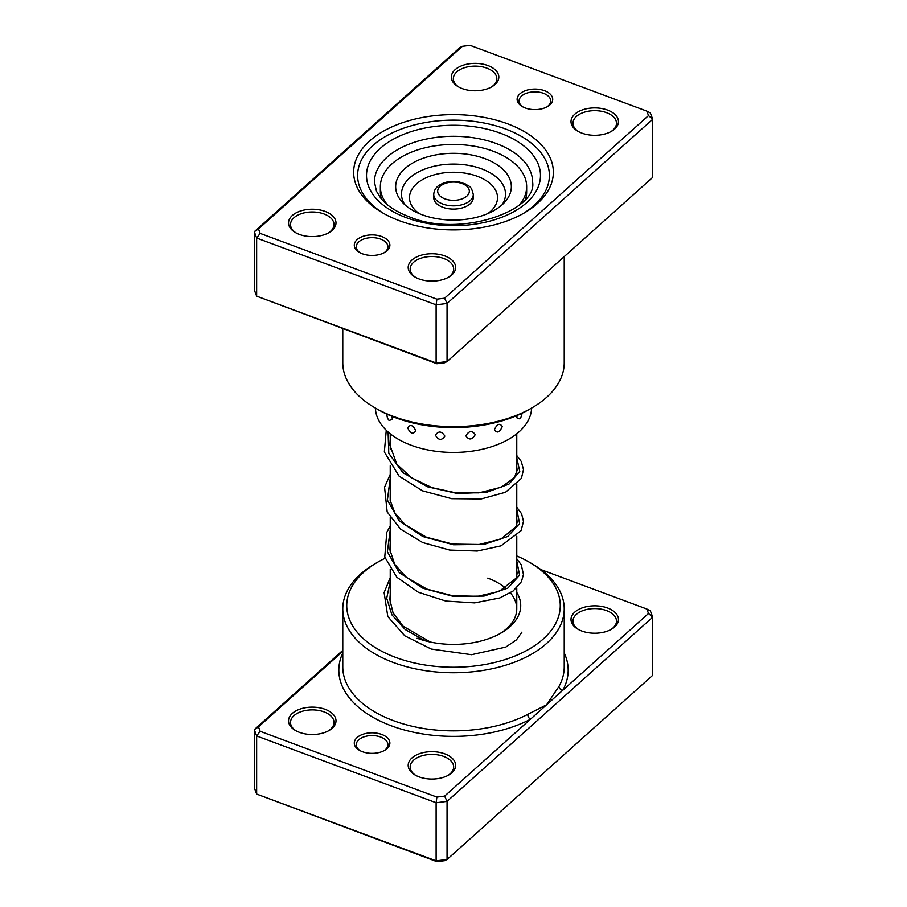 <?xml version="1.0" encoding="UTF-8"?>
<svg xmlns="http://www.w3.org/2000/svg" width="907" height="907" viewBox="0 0 907 907"><rect width="100%" height="100%" fill="white"/><g stroke="black" fill="none" stroke-linecap="round" stroke-linejoin="round"><path stroke-width="1.36" d="M381.734 236.534A17.789 10.272 180 0 1 384.67 252.441A17.789 10.272 180 0 1 362.449 253.801A17.789 10.272 180 0 1 359.512 252.441A17.789 10.272 180 0 1 358.242 238.722A17.789 10.272 180 0 1 381.734 236.534M383.933 252.838A15.816 9.127 0 0 0 387.913 246.783A15.816 9.127 0 0 0 380.657 239.108A15.816 9.127 0 0 0 364.523 238.768A15.816 9.127 0 0 0 356.27 246.783A15.816 9.127 0 0 0 360.249 252.838M544.551 90.7A17.789 10.272 180 0 1 547.488 106.607A17.789 10.272 180 0 1 525.266 107.978A17.789 10.272 180 0 1 522.33 106.607A17.789 10.272 180 0 1 521.06 92.888A17.789 10.272 180 0 1 544.551 90.7M546.751 107.003A15.816 9.127 0 0 0 550.73 100.949A15.816 9.127 0 0 0 543.474 93.285A15.816 9.127 0 0 0 527.341 92.933A15.816 9.127 0 0 0 519.087 100.949A15.816 9.127 0 0 0 523.067 107.003M507.591 123.806A99.838 57.64 180 0 1 524.099 213.02A99.838 57.64 180 0 1 399.409 220.707A99.838 57.64 180 0 1 382.901 213.02A99.838 57.64 180 0 1 375.804 136.05A99.838 57.64 180 0 1 507.591 123.806M522.67 213.825A95.893 55.361 0 0 0 549.393 175.482A95.893 55.361 0 0 0 505.448 128.953A95.893 55.361 0 0 0 407.606 126.878A95.893 55.361 0 0 0 357.607 175.482A95.893 55.361 0 0 0 384.33 213.825A95.893 55.361 180 0 1 357.607 175.482A95.893 55.361 180 0 1 407.606 126.878A95.893 55.361 180 0 1 505.448 128.953A95.893 55.361 180 0 1 549.393 175.482A95.893 55.361 180 0 1 522.67 213.825M325.125 211.399A23.729 13.696 180 0 1 329.048 232.589A23.729 13.696 180 0 1 299.412 234.425A23.729 13.696 180 0 1 295.489 232.589A23.729 13.696 180 0 1 293.8 214.301A23.729 13.696 180 0 1 325.125 211.399M328.311 232.997A21.745 12.551 0 0 0 334.014 224.528A21.745 12.551 0 0 0 324.048 213.973A21.745 12.551 0 0 0 301.861 213.496A21.745 12.551 0 0 0 290.523 224.528A21.745 12.551 0 0 0 296.215 232.997M487.943 65.565A23.729 13.696 180 0 1 491.866 86.766A23.729 13.696 180 0 1 462.23 88.591A23.729 13.696 180 0 1 458.307 86.766A23.729 13.696 180 0 1 456.618 68.478A23.729 13.696 180 0 1 487.943 65.565M491.129 87.163A21.745 12.551 0 0 0 496.832 78.694A21.745 12.551 0 0 0 486.866 68.138A21.745 12.551 0 0 0 464.679 67.662A21.745 12.551 0 0 0 453.341 78.694A21.745 12.551 0 0 0 459.033 87.163M607.588 110.087A23.729 13.696 180 0 1 611.511 131.288A23.729 13.696 180 0 1 581.875 133.114A23.729 13.696 180 0 1 577.952 131.288A23.729 13.696 180 0 1 576.274 113.001A23.729 13.696 180 0 1 607.588 110.087M610.785 131.696A21.745 12.551 0 0 0 616.477 123.216A21.745 12.551 0 0 0 606.511 112.661A21.745 12.551 0 0 0 584.323 112.196A21.745 12.551 0 0 0 572.986 123.216A21.745 12.551 0 0 0 578.689 131.696M444.77 255.921A23.729 13.696 180 0 1 448.693 277.123A23.729 13.696 180 0 1 419.057 278.948A23.729 13.696 180 0 1 415.134 277.123A23.729 13.696 180 0 1 413.456 258.835A23.729 13.696 180 0 1 444.77 255.921M447.967 277.519A21.745 12.551 0 0 0 453.659 269.05A21.745 12.551 0 0 0 443.693 258.495A21.745 12.551 0 0 0 421.506 258.03A21.745 12.551 0 0 0 410.168 269.05A21.745 12.551 0 0 0 415.871 277.519M531.785 407.946L528.996 409.556A106.765 61.642 180 0 1 395.656 417.776A106.765 61.642 180 0 1 378.004 409.556L375.215 407.946A110.722 63.921 0 0 0 393.513 416.472A110.722 63.921 0 0 0 531.785 407.946A110.722 63.921 0 0 0 564.222 362.743L564.222 256.636M342.778 328.719L342.778 362.743A110.722 63.921 0 0 0 375.215 407.946M646.838 111.119L650.353 112.944L652.711 119.248L447.049 303.46L436.12 304.82L256.647 238.031L256.647 296.147L254.289 289.832L254.289 231.716L459.951 47.515L462.389 46.314L258.495 228.938L260.162 233.394L436.879 299.163L444.611 298.199L648.505 115.574L646.838 111.119L470.121 45.35L462.389 46.314M436.879 363.73L436.12 362.936L447.049 361.576L444.611 362.766L436.879 363.73L256.647 296.147L436.12 362.936L436.12 304.82L436.879 299.163M444.611 298.199L447.049 303.46L447.049 361.576L652.711 177.364L652.711 119.248L648.505 115.574M260.162 233.394L256.647 238.031L254.289 231.716L258.495 228.938M555.039 264.855L551.093 268.393M541.434 277.043L535.64 282.224M517.171 415.451L516.752 417.753L519.756 418.887A8.299 8.299 0 0 0 521.91 413.297M494.406 429.714C497.127 433.58 499.746 432.526 502.274 426.517C499.734 422.798 497.115 423.864 494.406 429.714M465.835 435.825C468.998 440.371 472.128 439.974 475.223 434.612C472.128 430.247 468.998 430.644 465.835 435.825M435.394 435.167C438.523 440.439 441.675 440.757 444.861 436.12C441.664 431.029 438.512 430.712 435.394 435.167M407.697 427.821C410.315 433.761 413.025 434.748 415.814 430.791C413.014 425.02 410.304 424.023 407.697 427.821M387.028 414.204L386.972 414.884A8.299 8.299 0 0 0 389.058 420.451L392.504 419.465L391.665 416.222M526.57 197.715A78.093 45.089 0 0 0 526.309 197.329A78.093 45.089 0 0 0 526.105 197.023M375.419 408.059A78.093 45.089 0 0 0 380.691 423.648A78.093 45.089 0 0 0 467.252 451.731A78.093 45.089 0 0 0 531.581 408.059M380.895 197.023A78.093 45.089 0 0 0 380.43 197.715M468.454 205.141A19.773 11.417 0 0 0 473.273 197.669L473.273 194.438A19.773 11.417 180 0 1 468.454 201.91A19.773 11.417 180 0 1 446.595 205.129A19.773 11.417 180 0 1 433.727 194.438L433.727 197.669A19.773 11.417 0 0 0 446.595 208.361A19.773 11.417 0 0 0 468.454 205.141M525.641 198.871A73.15 42.232 0 0 0 526.65 191.853L526.65 186.683A73.15 42.232 0 0 0 479.043 147.115A73.15 42.232 0 0 0 398.184 159.054A73.15 42.232 0 0 0 380.35 186.683A73.15 42.232 0 0 0 387.334 204.699M519.666 204.699A73.15 42.232 0 0 0 526.65 186.683M409.771 164.836A57.833 33.389 0 0 0 401.971 201.853A57.833 33.389 0 0 0 497.229 208.542A57.833 33.389 0 0 0 505.029 201.853A57.833 33.389 0 0 0 485.801 158.986A57.833 33.389 0 0 0 409.771 164.836M380.35 186.683L380.35 191.853A73.15 42.232 0 0 0 381.359 198.871M342.778 651.351L258.495 726.847L260.162 731.314L436.879 797.083L444.611 796.108L530.38 719.296A3.957 2.165 62.4 0 1 527.738 714.365L546.558 704.807L558.973 686.395A110.722 63.921 0 0 0 564.222 666.94L564.222 608.824A110.722 63.921 180 0 1 506.491 664.956A110.722 63.921 180 0 1 393.513 662.552A110.722 63.921 180 0 1 342.778 608.824A110.722 63.921 180 0 1 375.215 563.632L378.004 562.011A106.765 61.642 0 0 0 395.656 657.405A106.765 61.642 0 0 0 536.581 644.31A106.765 61.642 0 0 0 528.996 562.011A106.765 61.642 0 0 0 516.763 555.946M362.449 751.722A17.789 10.272 180 0 1 359.512 750.35A17.789 10.272 180 0 1 358.242 736.631A17.789 10.272 180 0 1 381.734 734.455A17.789 10.272 180 0 1 384.67 750.35A17.789 10.272 180 0 1 362.449 751.722M383.933 750.758A15.816 9.127 0 0 0 387.913 744.704A15.816 9.127 0 0 0 380.657 737.028A15.816 9.127 0 0 0 364.523 736.688A15.816 9.127 0 0 0 356.27 744.704A15.816 9.127 0 0 0 360.249 750.758M581.875 631.034A23.729 13.696 180 0 1 577.952 629.209A23.729 13.696 180 0 1 576.274 610.921A23.729 13.696 180 0 1 607.588 608.007A23.729 13.696 180 0 1 611.511 629.209A23.729 13.696 180 0 1 581.875 631.034M610.785 629.605A21.745 12.551 0 0 0 616.477 621.136A21.745 12.551 0 0 0 606.511 610.581A21.745 12.551 0 0 0 584.323 610.105A21.745 12.551 0 0 0 572.986 621.136A21.745 12.551 0 0 0 578.689 629.605M419.057 776.868A23.729 13.696 180 0 1 415.134 775.032A23.729 13.696 180 0 1 413.456 756.744A23.729 13.696 180 0 1 444.77 753.842A23.729 13.696 180 0 1 448.693 775.032A23.729 13.696 180 0 1 419.057 776.868M447.967 775.44A21.745 12.551 0 0 0 453.659 766.971A21.745 12.551 0 0 0 443.693 756.415A21.745 12.551 0 0 0 421.506 755.939A21.745 12.551 0 0 0 410.168 766.971A21.745 12.551 0 0 0 415.871 775.44M299.412 732.334A23.729 13.696 180 0 1 295.489 730.509A23.729 13.696 180 0 1 293.8 712.222A23.729 13.696 180 0 1 325.125 709.308A23.729 13.696 180 0 1 329.048 730.509A23.729 13.696 180 0 1 299.412 732.334M328.311 730.917A21.745 12.551 0 0 0 334.014 722.437A21.745 12.551 0 0 0 324.048 711.882A21.745 12.551 0 0 0 301.861 711.417A21.745 12.551 0 0 0 290.523 722.437A21.745 12.551 0 0 0 296.215 730.917M528.996 562.011L531.785 563.632A110.722 63.921 180 0 1 564.222 608.824M258.495 726.847L254.289 729.636L342.778 650.364M254.289 729.636L254.289 787.752L256.647 794.056L436.12 860.856L447.049 859.485L652.711 675.284L652.711 617.168L447.049 801.369L447.049 859.485L444.611 860.686L436.879 861.65L256.647 794.056L256.647 735.951L254.289 729.636M444.611 796.108L447.049 801.369L436.12 802.74L436.12 860.856L436.879 861.65M436.879 797.083L436.12 802.74L256.647 735.951L260.162 731.314M646.838 609.028L650.353 610.853L652.711 617.168L648.505 613.495L646.838 609.028L540.957 569.63M342.778 652.938A114.667 66.2 180 0 0 391.37 725.815A114.667 66.2 180 0 0 530.38 719.296L648.505 613.495M516.763 592.486A67.22 38.808 180 0 1 501.038 633.041A67.22 38.808 180 0 1 417.084 638.222M385.124 558.259A106.765 61.642 0 0 0 378.004 562.011M499.598 633.846A63.263 36.529 0 0 0 516.763 608.824A63.263 36.529 0 0 0 510.403 592.872M505.789 588.258A63.263 36.529 0 0 0 487.773 578.122M564.222 652.938A114.667 66.2 180 0 1 562.737 690.318A3.957 3.072 29 0 1 558.973 686.395M496.344 143.567A79.079 45.656 0 0 0 415.644 141.855A79.079 45.656 0 0 0 374.421 181.944L376.462 191.196L380.645 197.987C386.597 205.492 396.098 211.739 409.125 216.739C459.486 238.405 537.908 210.617 532.579 181.944A79.079 45.656 0 0 0 496.344 143.567M406.37 217.703A86.993 50.225 180 0 1 380.384 148.272A86.993 50.225 180 0 1 500.63 133.272A86.993 50.225 180 0 1 526.616 202.692A86.993 50.225 180 0 1 406.37 217.703M424.771 640.682L405.191 629.515L391.926 614.867L386.711 598.257L390.237 581.466M516.763 561.036L519.609 575.197L507.829 588.11L484.043 596.069L453.5 596.432L422.957 588.258L399.159 572.498L387.391 551.773L390.237 529.801M516.763 509.371L519.609 523.543L507.829 536.456L484.043 544.404L453.5 544.767L422.957 536.604L399.171 520.845L387.391 500.12L390.237 478.148M516.763 457.718L519.756 471.425L508.986 484.089L486.708 492.286L457.536 493.544L427.537 486.798L402.912 472.683L388.786 453.341L388.094 431.981M465.461 197.182A15.816 9.127 0 0 0 463.851 184.302A15.816 9.127 0 0 0 441.539 185.232A15.816 9.127 0 0 0 443.149 198.111A15.816 9.127 0 0 0 465.461 197.182M502.093 204.801A52.005 30.022 0 0 0 480.177 168.339A52.005 30.022 0 0 0 414.182 174.461A52.005 30.022 0 0 0 404.907 204.801M487.864 213.542A44.012 25.407 0 0 0 481.662 178.135A44.012 25.407 0 0 0 420.224 181.037A44.012 25.407 0 0 0 419.136 213.542M342.778 608.824L342.778 666.94A110.722 63.921 0 0 0 393.513 720.668A110.722 63.921 0 0 0 527.738 714.365M516.763 433.784L516.763 472.978M516.763 484.565L516.763 524.631M516.763 536.23L516.763 576.296M516.763 587.883L516.763 608.824M390.237 433.784L390.237 449.101M390.237 465.779L390.237 500.755M390.237 517.432L390.237 552.408M390.237 569.097L390.237 604.062M430.247 642.009L403.037 626.136L393.082 612.962L389.84 599.584L390.237 594.346M516.763 570.469L517.171 573.371L516.038 578.258L499.133 591.443L477.694 596.296L452.276 595.695L427.095 589.165L406.291 577.306L394.681 564.279L389.931 549.937L390.237 542.681M516.763 518.804L517.16 521.944L516.049 526.582L500.959 539.03L479.134 544.483L452.729 544.098L426.517 537.273L405.134 524.688L394.987 513.113L390.191 500.483L390.237 491.027M516.763 467.15L517.171 469.973L514.552 477.467L501.356 487.195L478.873 492.864L455.518 492.773L431.902 487.626L411.381 477.728L396.812 464.169L389.84 444.952L390.237 439.373M521.922 632.134L516.434 639.843L505.777 647.088L471.515 654.695L431.233 649.038L404.805 635.818L387.811 616.579L384.115 592.611L390.237 577.657M516.763 558.871L521.253 564.778L523.452 574.494L521.4 581.704L513.147 590.99L499.768 597.974L474.588 602.883L445.802 601.058L418.331 592.237L396.812 577.237L384.761 557.011L386.813 532.296L390.237 526.003M516.763 507.206L521.582 513.77L523.486 521.366L521.049 530.697L501.004 545.855L477.218 551.037L449.679 550.061L422.741 542.579L400.633 529.166L387.176 511.956L384.557 487.206L390.237 474.35M516.763 455.552L521.253 461.448L523.486 469.509L521.4 478.374L505.494 492.263L481.118 498.975L451.697 498.691L422.594 490.857L399.114 476.164L384.341 451.981L386.257 430.281M473.273 194.438C470.994 184.688 468.953 186.989 465.824 184.098L458.636 181.785C451.278 180.674 444.849 181.797 439.351 185.175C435.904 187.33 434.034 190.425 433.727 194.438"/></g></svg>
